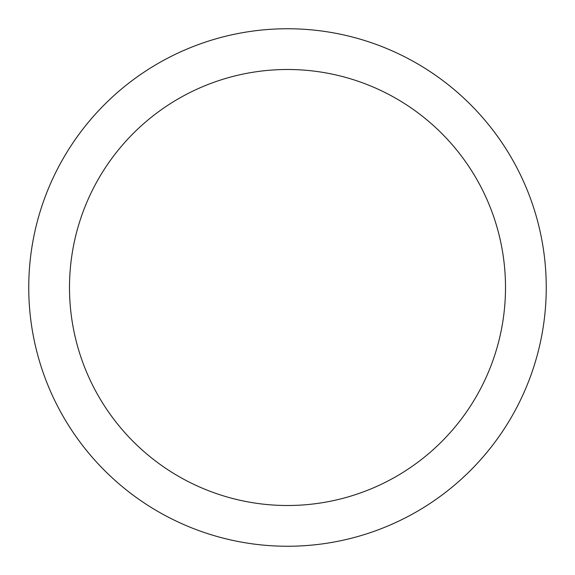 <?xml version="1.0" encoding="UTF-8"?>
<svg xmlns="http://www.w3.org/2000/svg" width="575" height="575" viewBox="0 0 575 575"><rect width="100%" height="100%" fill="white"/><g stroke="black" fill="none" stroke-linecap="round" stroke-linejoin="round"><path stroke-width="0.86" d="M546.25 287.5A258.75 258.75 0 0 0 287.5 28.75A258.75 258.75 0 0 0 28.75 287.5A258.75 258.75 0 0 0 287.5 546.25A258.75 258.75 0 0 0 546.25 287.5M69.496 287.5A218.004 218.004 0 0 0 287.5 505.504A218.004 218.004 0 0 0 505.504 287.5A218.004 218.004 0 0 0 287.5 69.496A218.004 218.004 0 0 0 69.496 287.5"/></g></svg>
